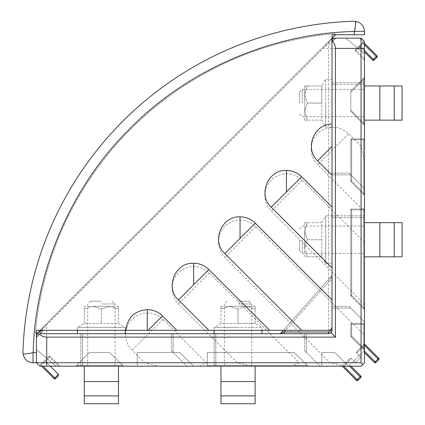 <?xml version="1.0" encoding="UTF-8"?>
<svg xmlns="http://www.w3.org/2000/svg" width="425" height="425" viewBox="0 0 425 425"><rect width="100%" height="100%" fill="white"/><g stroke="black" fill="none" stroke-linecap="round" stroke-linejoin="round"><path stroke-width="0.32" stroke-dasharray="2.12 1.59" d="M355.481 51.186A1.025 1.025 0 0 1 355.481 49.736L356.203 50.463L355.481 51.186A1.025 1.025 0 0 1 355.481 49.736L362.488 42.728L355.481 49.736A1.025 1.025 0 0 0 355.481 51.186L364.469 60.18L364.469 44.715L364.469 60.18L355.481 51.186L356.203 50.463L364.469 58.73L356.203 50.463L363.21 43.456L360.31 46.352L364.469 50.511M125.678 334.799A21.872 21.872 0 0 1 163.014 319.334L206.423 362.748L199.293 366.164L158.53 366.164L144.569 362.748L132.085 350.264A21.872 21.872 0 0 1 125.678 334.799M172.067 288.41A21.872 21.872 0 0 1 209.403 272.946L299.2 362.748L292.076 366.164L251.308 366.164L237.347 362.748L178.473 303.875A21.872 21.872 0 0 1 172.067 288.41M311.238 149.244A21.872 21.872 0 0 1 348.569 133.779L361.053 146.258L364.469 160.22L364.469 211.533L317.645 164.703A21.872 21.872 0 0 1 311.238 149.244M264.849 195.633A21.872 21.872 0 0 1 302.18 180.168L364.469 242.457L364.469 304.311L271.251 211.097A21.872 21.872 0 0 1 264.849 195.633M218.461 242.022A21.872 21.872 0 0 1 255.792 226.557L364.469 335.235L364.469 362.748L361.053 366.164L364.469 362.748L361.053 366.164L364.469 362.748L364.469 322.596L364.469 350.668A0.855 0.855 0 0 0 364.225 350.072L351.045 336.658L364.225 350.072L351.045 336.658L364.225 350.072L363.614 348.234L364.225 350.072A0.855 0.855 0 0 1 364.469 350.668A0.855 0.855 0 0 0 364.225 350.072L363.614 348.234L364.469 348.234L364.469 322.596L364.469 348.234L363.614 348.234L364.225 350.072A0.855 0.855 0 0 1 364.469 350.668A0.855 0.855 0 0 0 364.469 350.598A0.855 0.855 0 0 1 364.469 350.668A0.855 0.855 0 0 0 364.469 350.598A0.855 0.855 0 0 1 364.469 350.668A0.855 0.855 0 0 0 364.225 350.072A0.855 0.855 0 0 1 364.469 350.668L364.469 362.748L364.469 350.668L364.469 362.748L361.053 366.164L342.242 366.164L349.972 358.434L342.242 366.164L343.692 366.164L351.422 358.434L343.692 366.164L361.053 366.164L344.085 366.164L330.124 362.748L224.862 257.486A21.872 21.872 0 0 1 218.461 242.022M377.283 56.504A1.025 1.025 0 0 1 376.98 57.226L376.258 56.504L373.357 59.399L360.31 46.352L363.21 43.456L376.258 56.504L376.98 55.776M342.242 366.164L356.495 380.418A1.025 1.025 0 0 0 357.946 380.418L360.846 377.522A1.025 1.025 0 0 0 360.846 376.072L350.938 366.164M364.469 352.633L374.377 362.541A1.025 1.025 0 0 0 375.828 362.541L378.723 359.64A1.025 1.025 0 0 0 378.723 358.19L364.469 343.937L356.74 351.666L364.469 343.937L360.118 348.282L364.469 343.937L364.469 362.748L361.053 366.164L364.469 362.748L364.469 343.937M360.421 357.223A1.025 1.025 0 0 1 360.118 357.951A1.025 1.025 0 0 0 360.118 356.501A1.025 1.025 0 0 1 360.421 357.223M356.437 352.394L356.74 351.666L356.437 352.394L356.74 353.117L360.118 356.501L356.437 352.394M360.118 357.951L356.256 361.813A1.025 1.025 0 0 1 354.806 361.813L351.422 358.434L354.806 361.813A1.025 1.025 0 0 0 356.256 361.813L360.118 357.951M348.627 366.164L361.053 366.164L348.627 366.164L361.053 366.164L348.627 366.164L334.719 352.495L321.757 352.495L321.757 366.164L348.627 366.164L334.719 352.495L321.757 352.495L321.757 366.164L348.627 366.164L334.719 352.495L321.757 352.495L321.757 366.164L348.627 366.164L334.719 352.495L321.757 352.495L321.757 366.164L348.627 366.164L364.469 350.598L348.627 366.164M39.86 366.164L36.444 362.748L39.86 366.164L56.217 366.164L36.444 349.573L36.444 362.748L36.444 334.13L36.444 362.748L39.86 366.164L56.217 366.164L36.444 349.573L36.444 362.748L39.86 366.164L56.217 366.164L36.444 349.573L36.444 362.748L36.444 349.573L56.217 366.164L39.86 366.164L158.53 366.164M199.293 366.164L251.308 366.164M292.076 366.164L344.085 366.164M207.294 366.164L308.088 366.164L207.294 366.164L308.088 366.164L207.294 366.164L207.294 365.309L207.294 366.164M137.243 366.164L193.625 366.164L179.717 352.495L137.243 352.495L137.243 366.164L193.625 366.164L179.717 352.495L137.243 352.495L137.243 366.164L193.625 366.164L179.717 352.495L137.243 352.495L137.243 366.164L193.625 366.164L179.717 352.495L137.243 352.495L137.243 366.164M123.574 366.164L75.74 366.164L123.574 366.164L75.74 366.164L123.574 366.164L109.666 352.495L89.409 352.495L75.74 366.164L76.596 365.309L75.74 366.164L76.596 365.309L122.708 365.309L109.666 352.495L89.409 352.495L76.596 365.309L122.708 365.309L123.574 366.164L109.666 352.495L89.409 352.495L76.596 365.309L89.409 352.495L109.666 352.495L123.574 366.164M214.126 366.164L215.831 366.164L214.126 366.164L214.126 333.705L306.382 333.705L304.672 333.705L304.672 350.816L320.291 366.164L215.831 366.164L215.831 333.705L214.126 333.705L214.126 366.164M320.291 366.164L215.831 366.164L215.831 333.705L304.672 333.705L304.672 350.816L320.291 366.164M80.867 366.164L82.572 366.164L80.867 366.164L80.867 333.705L173.124 333.705L171.413 333.705L171.413 350.816L187.032 366.164L82.572 366.164L82.572 333.705L80.867 333.705L80.867 366.164M187.032 366.164L82.572 366.164L82.572 333.705L171.413 333.705L171.413 350.816L187.032 366.164M50.267 366.164L44.662 360.554L40.311 364.905L41.57 366.164L58.485 366.164L49.491 357.17L41.034 365.627L41.57 366.164L58.485 366.164M364.469 335.235L364.469 304.311M364.469 242.457L364.469 211.533M364.469 160.22L364.469 41.554L364.469 53.879L364.469 43.265L364.469 44.715L364.469 43.265L359.343 38.138L345.711 38.138L364.469 53.879L364.469 43.265L359.343 38.138L345.711 38.138L364.469 53.879L364.469 41.554L361.053 38.138L345.711 38.138L364.469 53.879L345.711 38.138L361.053 38.138L332.435 38.138L323.207 48.392L322.485 47.664L36.747 333.402M364.469 307.695L364.469 208.133L364.469 310.133L364.469 208.133L364.469 307.695L363.614 307.695L364.225 309.533L351.045 296.124L364.225 309.533L351.045 296.124L364.225 309.533L363.614 307.695L364.469 307.695L363.614 307.695L364.225 309.533L363.614 307.695L364.469 307.695M364.469 123.181L364.469 77.079L364.469 125.619L364.469 77.079L364.469 123.181L363.614 123.181L364.225 125.019L350.8 111.361L364.225 125.019L350.8 111.361L350.8 110.144L350.8 111.361L350.8 110.144L350.8 111.361L364.225 125.019L363.614 123.181L364.225 125.019L363.614 123.181L364.469 123.181L363.614 123.181L363.614 79.496L364.469 79.496L363.614 79.496L364.22 77.685L350.8 91.104L350.8 110.144L363.614 123.181L350.8 110.144L363.614 123.181L350.8 110.144L350.8 91.104L364.22 77.685L350.8 91.104L364.22 77.685L363.614 79.496L364.469 79.496L363.614 79.496L364.22 77.685A0.855 0.855 0 0 0 364.469 77.079A0.855 0.855 0 0 1 364.22 77.685A0.855 0.855 0 0 0 364.469 77.079A0.855 0.855 0 0 1 364.22 77.685A0.855 0.855 0 0 0 364.469 77.079A0.855 0.855 0 0 1 364.22 77.685L363.614 79.496L350.8 92.31L350.8 110.144L350.8 91.104L350.8 92.31L363.614 79.496L363.614 123.181L363.614 79.496L363.614 123.181L364.469 123.181M364.469 193.232L364.469 138.083L364.469 195.665L364.469 138.083L364.469 193.232L363.614 193.232L364.469 193.232L363.614 193.232L351.656 181.061L351.656 139.793L351.656 182.277L363.614 194.448L363.614 139.793L351.656 139.793L363.614 139.793L363.614 193.232L351.656 181.061L351.656 139.793L363.614 139.793L363.614 193.232L363.614 139.793L351.656 139.793L351.656 181.061L363.614 193.232L364.225 195.07L363.614 194.448M364.469 84.267L364.469 188.727L349.122 173.108L350.8 174.818L332.01 174.818L332.01 82.562L332.01 84.267L364.469 84.267L364.469 82.562L364.469 188.727L349.122 173.108L332.01 173.108L332.01 174.818L350.8 174.818L349.122 173.108L332.01 173.108L332.01 84.267L364.469 84.267M364.469 217.526L364.469 321.985L349.122 306.367L350.8 308.077L332.01 308.077L332.01 215.82L332.01 217.526L364.469 217.526L364.469 215.82L364.469 321.985L349.122 306.367L332.01 306.367L332.01 308.077L350.8 308.077L349.122 306.367L332.01 306.367L332.01 217.526L364.469 217.526M237.347 362.748L206.423 362.748M144.569 362.748L36.444 362.748M364.469 41.554L361.053 38.138L361.053 146.258M330.124 362.748L299.2 362.748M332.01 38.138L322.485 47.664M332.01 146.381L332.01 330.289L332.01 274.964L332.01 330.289L328.594 330.289L328.594 44.97L335.426 38.138M332.01 299.901L332.01 267.947M332.01 207.124L332.01 175.169M43.281 330.289L328.594 330.289L328.594 333.705A3.416 3.416 0 0 0 332.01 330.289A3.416 3.416 0 0 1 328.594 333.705A3.416 3.416 0 0 0 332.01 330.289A3.416 3.416 0 0 1 328.594 333.705A3.416 3.416 0 0 0 331.006 332.701A3.416 3.416 0 0 1 328.594 333.705L39.86 333.705L36.444 337.121M359.587 47.079L364.469 51.962L359.587 47.079A1.025 1.025 0 0 0 358.137 47.079L359.587 45.629L358.137 47.079A1.025 1.025 0 0 1 359.587 47.079L360.31 46.352L359.587 45.629L362.488 42.728L359.587 45.629L360.31 46.352L359.587 47.079A1.025 1.025 0 0 0 358.137 47.079M54.081 378.675L58.432 374.329L44.662 360.554L40.311 364.905L41.57 366.164L40.311 364.905L48.769 356.447L40.311 364.905L41.034 365.627L50.219 356.447L59.93 366.164L50.219 356.447A1.025 1.025 0 0 0 48.769 356.447L50.219 356.447L49.491 357.17L48.769 356.447M332.01 82.562L364.469 82.562L332.01 82.562M173.124 352.495L173.124 333.705L173.124 352.495L171.413 350.816L173.124 352.495M364.469 215.82L332.01 215.82L364.469 215.82M306.382 352.495L306.382 333.705L306.382 352.495L304.672 350.816L306.382 352.495M294.18 352.495L207.294 352.495L207.294 365.309L307.222 365.309L294.18 352.495L207.294 352.495L207.294 365.309L307.222 365.309L294.18 352.495L207.294 352.495L207.294 365.309L207.294 352.495L294.18 352.495L308.088 366.164L294.18 352.495M350.8 336.063L350.8 324.307L350.8 336.063L350.8 324.307L350.8 336.063L351.656 336.063L363.614 348.234L363.614 324.307L351.656 324.307L351.656 336.063L351.656 324.307L363.614 324.307L363.614 348.234L351.656 336.063L351.656 324.307L363.614 324.307L363.614 348.234L351.656 336.063L363.614 348.234L363.614 324.307L351.656 324.307L351.656 336.063L350.8 336.063L351.656 336.063L351.045 336.658A0.855 0.855 0 0 1 350.8 336.063A0.855 0.855 0 0 0 351.045 336.658A0.855 0.855 0 0 1 350.8 336.063A0.855 0.855 0 0 0 351.045 336.658A0.855 0.855 0 0 1 350.8 336.063L351.656 336.063L351.045 336.658A0.855 0.855 0 0 1 350.8 336.063M351.656 323.452L363.614 323.452L351.656 323.452L363.614 323.452L351.656 323.452L351.656 324.307L350.8 324.307A0.855 0.855 0 0 1 351.656 323.452L351.656 324.307L351.656 323.452A0.855 0.855 0 0 0 350.8 324.307A0.855 0.855 0 0 1 351.656 323.452A0.855 0.855 0 0 0 350.8 324.307L351.656 324.307L351.656 323.452A0.855 0.855 0 0 0 350.8 324.307A0.855 0.855 0 0 1 351.656 323.452M363.614 208.983L351.656 208.983L363.614 208.983A0.855 0.855 0 0 0 364.469 208.133A0.855 0.855 0 0 1 363.614 208.983A0.855 0.855 0 0 0 364.469 208.133A0.855 0.855 0 0 1 363.614 208.983L363.614 209.838L351.656 209.838L351.656 295.529L363.614 307.695L363.614 209.838L363.614 307.695L351.656 295.529L351.656 209.838L363.614 209.838L363.614 307.695L351.656 295.529L351.656 209.838L363.614 209.838L351.656 209.838L351.656 295.529L363.614 307.695L363.614 209.838L364.469 209.838L363.614 209.838L363.614 208.983A0.855 0.855 0 0 0 364.469 208.133A0.855 0.855 0 0 1 363.614 208.983L363.614 209.838L364.469 209.838L363.614 209.838L363.614 208.983M350.8 295.529L350.8 209.838L350.8 295.529A0.855 0.855 0 0 0 351.045 296.124A0.855 0.855 0 0 1 350.8 295.529A0.855 0.855 0 0 0 351.045 296.124A0.855 0.855 0 0 1 350.8 295.529L351.656 295.529L351.045 296.124L351.656 295.529L350.8 295.529A0.855 0.855 0 0 0 351.045 296.124A0.855 0.855 0 0 1 350.8 295.529L351.656 295.529L351.045 296.124L351.656 295.529L350.8 295.529M351.656 182.277L364.225 195.07A0.855 0.855 0 0 1 364.469 195.665L364.225 195.07A0.855 0.855 0 0 1 364.469 195.665A0.855 0.855 0 0 0 364.225 195.07A0.855 0.855 0 0 1 364.469 195.665M350.8 181.061L350.8 139.793L350.8 181.061A0.855 0.855 0 0 0 351.045 181.661L350.8 181.061A0.855 0.855 0 0 0 351.045 181.661A0.855 0.855 0 0 1 350.8 181.061L351.656 181.061L351.045 181.661L351.656 181.061L350.8 181.061A0.855 0.855 0 0 0 351.045 181.661L351.656 181.061L350.8 181.061M363.614 138.938L351.656 138.938L363.614 138.938L351.656 138.938L363.614 138.938L363.614 139.793L363.614 138.938A0.855 0.855 0 0 0 364.469 138.083A0.855 0.855 0 0 1 363.614 138.938A0.855 0.855 0 0 0 364.469 138.083A0.855 0.855 0 0 1 363.614 138.938A0.855 0.855 0 0 0 364.469 138.083A0.855 0.855 0 0 1 363.614 138.938L363.614 139.793L364.469 139.793L363.614 139.793L363.614 138.938M328.594 44.97L332.01 41.554M36.444 334.13L46.697 324.902L45.969 324.179M364.469 125.619A0.855 0.855 0 0 0 364.225 125.019A0.855 0.855 0 0 1 364.469 125.619A0.855 0.855 0 0 0 364.225 125.019A0.855 0.855 0 0 1 364.469 125.619A0.855 0.855 0 0 0 364.225 125.019A0.855 0.855 0 0 1 364.469 125.619M363.614 323.452A0.855 0.855 0 0 0 364.469 322.596A0.855 0.855 0 0 1 363.614 323.452A0.855 0.855 0 0 0 364.469 322.596A0.855 0.855 0 0 1 363.614 323.452L363.614 324.307L364.469 324.307L363.614 324.307L363.614 323.452A0.855 0.855 0 0 0 364.469 322.596A0.855 0.855 0 0 1 363.614 323.452L363.614 324.307L364.469 324.307L363.614 324.307L363.614 323.452M364.469 348.234L363.614 348.234L364.469 348.234M351.656 138.938A0.855 0.855 0 0 0 350.8 139.793L351.656 139.793L350.8 139.793L351.656 139.793L351.656 138.938A0.855 0.855 0 0 0 350.8 139.793A0.855 0.855 0 0 1 351.656 138.938A0.855 0.855 0 0 0 350.8 139.793A0.855 0.855 0 0 1 351.656 138.938L351.656 139.793L350.8 139.793A0.855 0.855 0 0 1 351.656 138.938L351.656 139.793L351.656 138.938M364.469 310.133A0.855 0.855 0 0 0 364.225 309.533A0.855 0.855 0 0 1 364.469 310.133A0.855 0.855 0 0 0 364.225 309.533A0.855 0.855 0 0 1 364.469 310.133A0.855 0.855 0 0 0 364.225 309.533A0.855 0.855 0 0 1 364.469 310.133M350.8 209.838A0.855 0.855 0 0 1 351.656 208.983A0.855 0.855 0 0 0 350.8 209.838A0.855 0.855 0 0 1 351.656 208.983A0.855 0.855 0 0 0 350.8 209.838L351.656 209.838L351.656 208.983L351.656 209.838L350.8 209.838A0.855 0.855 0 0 1 351.656 208.983A0.855 0.855 0 0 0 350.8 209.838L351.656 209.838L351.656 208.983L351.656 209.838L350.8 209.838M332.01 38.229A1.025 1.025 0 0 0 331.707 38.441L332.435 38.138M283.385 330.315L331.58 276.101L280.882 333.131L284.182 331.994L330.299 280.107L332.01 280.107L330.299 280.107L331.58 276.101L330.299 280.107L285.674 330.315M331.58 276.101A1.711 1.711 0 0 0 332.01 274.964A1.711 1.711 0 0 1 331.58 276.101A1.711 1.711 0 0 0 332.01 274.964M284.182 333.705L284.182 331.994L328.594 331.994A1.711 1.711 0 0 0 330.299 330.289L332.01 330.289M279.608 333.705A1.711 1.711 0 0 0 280.882 333.131A1.711 1.711 0 0 1 279.608 333.705M349.972 358.434L351.422 358.434L349.972 358.434M362.785 42.006A1.025 1.025 0 0 0 362.488 41.278A1.025 1.025 0 0 1 362.785 42.006A1.025 1.025 0 0 0 362.488 41.278A1.025 1.025 0 0 1 362.488 42.728A1.025 1.025 0 0 0 362.785 42.006A1.025 1.025 0 0 1 362.488 42.728A1.025 1.025 0 0 0 362.785 42.006A1.025 1.025 0 0 1 362.488 42.728A1.025 1.025 0 0 0 362.785 42.006A1.025 1.025 0 0 1 362.488 42.728A1.025 1.025 0 0 0 362.488 41.278A1.025 1.025 0 0 1 362.785 42.006M118.453 395.893L84.283 395.893L84.283 403.75L118.453 403.75L118.453 381.538L84.283 381.538L84.283 366.164L118.453 366.164L84.283 366.164M84.283 395.893L84.283 381.538L118.453 381.538L84.283 381.538M118.453 381.538L118.453 366.164M101.368 301.24L90.435 301.24L101.368 301.24M101.368 303.976L115.037 303.976L101.368 303.976M101.368 366.164L115.037 366.164L101.368 366.164M118.453 323.452L118.453 306.367L118.453 309.012L109.91 306.367L84.283 306.367L84.283 309.012L84.283 306.367L92.825 306.367L84.283 309.012L92.825 306.367L101.368 309.012L109.91 306.367L101.368 309.012L92.825 306.367L109.91 306.367L118.453 309.012L118.453 323.452L84.283 323.452L118.453 323.452L125.285 327.399L77.446 327.399L125.285 327.399L125.285 330.315M101.368 309.012L101.368 323.452L101.368 309.012M84.283 323.452L84.283 309.012L84.283 323.452L77.446 327.399L77.446 330.315M118.453 306.367L109.91 306.367L118.453 306.367M101.368 333.705L77.446 333.705L101.368 333.705M220.958 323.452L220.958 306.367L220.958 309.012L229.5 306.367L238.042 309.012L229.5 306.367L255.127 306.367L255.127 309.012L255.127 306.367L246.585 306.367L255.127 309.012L246.585 306.367L238.042 309.012L246.585 306.367L229.5 306.367L220.958 309.012L220.958 323.452L255.127 323.452L220.958 323.452L214.126 327.399L238.042 327.399L214.126 327.399L214.126 330.315M238.042 309.012L238.042 323.452L255.127 323.452L238.042 323.452L238.042 309.012M255.127 323.452L255.127 309.012L255.127 323.452L261.959 327.399L238.042 327.399L261.959 327.399L261.959 330.315M220.958 306.367L229.5 306.367L220.958 306.367M238.042 301.24L248.976 301.24L238.042 301.24M238.042 303.976L251.712 303.976L238.042 303.976M238.042 366.164L251.712 366.164L238.042 366.164M238.042 333.705L261.959 333.705L238.042 333.705M220.958 395.893L220.958 366.164L255.127 366.164L255.127 381.538L220.958 381.538L255.127 381.538L255.127 403.75L220.958 403.75L220.958 395.893L255.127 395.893M220.958 381.538L255.127 381.538M220.958 366.164L255.127 366.164M321.757 120.147L304.672 120.147L307.317 120.147L304.672 111.605L307.317 103.062L304.672 111.605L304.672 85.978L307.317 85.978L304.672 85.978L304.672 94.52L307.317 85.978L304.672 94.52L307.317 103.062L304.672 94.52L304.672 111.605L307.317 120.147L321.757 120.147L321.757 85.978L321.757 120.147L325.704 126.979L325.704 103.062L325.704 126.979L332.01 126.979L332.01 79.14L332.01 126.979M307.317 103.062L321.757 103.062L321.757 85.978L321.757 103.062L307.317 103.062M321.757 85.978L307.317 85.978L321.757 85.978L325.704 79.14L325.704 103.062L325.704 79.14L332.01 79.14M304.672 120.147L304.672 111.605L304.672 120.147M299.551 103.062L299.551 92.124L299.551 103.062M302.281 103.062L302.281 89.393L302.281 103.062M364.469 103.062L364.469 89.393L364.469 103.062M394.198 120.147L364.469 120.147L364.469 85.978L379.844 85.978L379.844 120.147L379.844 85.978L402.055 85.978L402.055 120.147L394.198 120.147L394.198 85.978M379.844 120.147L379.844 85.978M364.469 120.147L364.469 85.978M299.551 239.737L299.551 250.67L299.551 239.737M302.281 239.737L302.281 253.406L302.281 239.737M364.469 239.737L364.469 253.406L364.469 239.737M321.757 222.652L304.672 222.652L307.317 222.652L304.672 231.195L304.672 256.822L307.317 256.822L304.672 256.822L304.672 248.28L307.317 256.822L304.672 248.28L307.317 239.737L304.672 231.195L307.317 239.737L304.672 248.28L304.672 231.195L307.317 222.652L321.757 222.652L321.757 256.822L321.757 222.652L325.704 215.82L325.704 263.654L325.704 215.82L332.01 215.82L332.01 239.737L332.01 215.82M307.317 239.737L321.757 239.737L307.317 239.737M321.757 256.822L307.317 256.822L321.757 256.822L325.704 263.654L332.01 263.654L332.01 239.737L332.01 263.654M304.672 222.652L304.672 231.195L304.672 222.652M394.198 222.652L394.198 256.822L402.055 256.822L402.055 222.652L379.844 222.652L379.844 256.822L364.469 256.822L364.469 222.652L364.469 256.822M394.198 256.822L379.844 256.822L379.844 222.652L379.844 256.822M379.844 222.652L364.469 222.652M334.64 33.708A330.422 330.422 0 0 0 35.397 332.945L36.444 333.992L35.397 332.945A330.422 330.422 0 0 1 334.64 33.708L335.686 34.749L334.64 33.708M335.686 34.749L332.01 34.749L332.01 326.899A3.416 3.416 0 0 1 328.594 330.315L36.444 330.315L36.444 333.992L335.399 34.749L354.222 34.749L354.222 31.498L354.971 29.336M31.03 353.276L33.192 352.527L36.444 352.527L36.444 333.705M26.578 353.775L23.051 354.03C24.374 359.465 27.705 362.382 33.033 362.78L36.444 362.78L36.444 352.527M22.945 352.213A341.695 341.695 0 0 1 353.903 21.25L355.725 21.356C361.16 22.679 364.076 26.01 364.469 31.338L364.475 34.749L354.222 34.749M31.009 353.281L29.707 353.467M29.67 353.473L26.663 353.77M355.316 26.594L355.167 27.944M163.014 319.334L132.085 350.264M209.403 272.946L178.473 303.875M348.569 133.779L317.645 164.703M302.18 180.168L271.251 211.097M255.792 226.557L224.862 257.486M360.846 377.522L360.118 376.794L357.223 379.695L343.692 366.164M378.723 359.64L378 358.918L375.1 361.813L364.469 351.183M364.469 345.387L356.74 353.117L364.469 345.387L363.747 344.659L378 358.918L378.723 358.19M46.697 366.164L46.697 324.902L323.207 48.392L364.469 48.392M332.01 39.589L41.283 330.315M349.488 366.164L360.118 376.794L360.846 376.072M364.469 44.715L363.21 43.456L364.469 44.715L363.21 43.456L356.203 50.463L355.481 49.736M55.532 378.675L43.021 366.164M122.708 365.309L76.596 365.309L122.708 365.309M307.222 365.309L207.294 365.309L307.222 365.309M350.8 92.31L363.614 79.496L350.8 92.31M363.614 139.793L364.469 139.793L363.614 139.793M351.656 324.307L350.8 324.307L351.656 324.307M330.299 329.853L330.299 330.289M328.594 333.705L328.594 331.994M374.377 362.541L375.1 361.813L375.828 362.541M356.495 380.418L357.223 379.695L357.946 380.418A1.025 1.025 0 0 1 356.495 380.418M363.933 42.728L363.21 43.456L362.488 42.728L363.21 43.456L362.488 42.728L363.21 43.456L363.933 42.728M374.085 60.127L373.357 59.399L372.635 60.127M33.033 352.681L33.033 362.78M364.469 31.338L354.376 31.338M354.222 31.498C278.89 32.916 192.036 65.487 130.108 128.414C67.182 190.342 34.611 277.196 33.192 352.527M112.301 301.24L115.037 303.976L115.037 366.164M90.435 301.24L87.699 303.976L87.699 366.164M248.976 301.24L251.712 303.976L251.712 366.164M227.109 301.24L224.373 303.976L224.373 366.164M299.551 92.124L302.281 89.393L364.469 89.393M299.551 113.996L302.281 116.726L364.469 116.726M299.551 228.804L302.281 226.068L364.469 226.068M299.551 250.67L302.281 253.406L364.469 253.406"/><path stroke-width="0.64" d="M364.469 50.511L373.357 59.399L376.98 55.776A1.025 1.025 0 0 1 377.283 56.504A1.025 1.025 0 0 0 376.98 55.776L364.469 43.265L376.98 55.776A1.025 1.025 0 0 1 376.98 57.226L374.085 60.127L376.98 57.226L364.469 44.715M350.938 366.164L360.846 376.072A1.025 1.025 0 0 1 360.846 377.522L357.946 380.418A1.025 1.025 0 0 1 356.495 380.418L342.242 366.164M364.469 351.183L375.1 361.813L374.377 362.541A1.025 1.025 0 0 0 375.828 362.541L378.723 359.64A1.025 1.025 0 0 0 378.723 358.19L378 358.918L364.469 345.387M361.053 362.748L362.759 364.453L361.053 366.164L39.86 366.164L36.444 362.748L361.053 362.748L361.053 38.138L333.46 38.138L332.01 39.589M364.469 41.554L361.053 38.138L364.469 41.554L364.469 362.748L362.759 364.453M331.707 38.441L333.46 38.138M36.747 333.402L36.444 334.13A1.025 1.025 0 0 1 36.747 333.402L36.444 333.705M364.469 48.392L335.426 48.392L335.426 337.121L46.697 337.121L46.697 366.164M284.182 333.705L284.182 331.994L328.594 331.994A1.711 1.711 0 0 0 330.299 330.289L332.01 330.289L332.01 299.901L332.01 326.899C331.808 328.971 330.671 330.108 328.594 330.315L301.596 330.315L224.836 253.555L255.25 223.141L332.01 299.901L332.01 207.124L332.01 267.947L271.224 207.166L301.638 176.752L332.01 207.124L332.01 34.749L364.475 34.749L364.469 31.338C364.076 26.01 361.16 22.684 355.725 21.356L355.486 24.719M36.444 337.121L39.86 333.705L328.594 333.705L328.594 331.994M43.281 330.289L39.86 333.705L43.249 330.315M378.723 359.64L378 358.918L375.1 361.813L375.828 362.541A1.025 1.025 0 0 1 374.377 362.541L364.469 352.633M364.469 343.937L378.723 358.19A1.025 1.025 0 0 1 379.026 358.918M364.469 51.962L372.635 60.127L364.469 51.962M43.021 366.164L54.809 377.953L58.432 374.329L58.432 375.774L55.532 378.675L58.432 375.774L58.432 374.329L50.267 366.164M54.081 378.675L41.57 366.164L54.081 378.675A1.025 1.025 0 0 0 55.532 378.675A1.025 1.025 0 0 1 54.081 378.675A1.025 1.025 0 0 0 55.532 378.675L54.809 377.953L54.081 378.675M335.426 48.392C335.383 45.576 334.379 43.164 332.424 41.14L332.01 41.554M332.424 41.14L335.426 38.138M335.426 337.121L331.006 332.701A3.416 3.416 0 0 0 332.01 330.289L331.006 332.701L328.594 333.705M39.445 334.119C41.469 336.074 43.881 337.073 46.697 337.121M332.435 38.138A1.025 1.025 0 0 0 332.01 38.229M285.674 330.315L284.182 331.994L280.882 333.131L283.385 330.315M279.608 333.705A1.711 1.711 0 0 0 280.882 333.131M374.085 60.127A1.025 1.025 0 0 1 372.635 60.127L373.357 59.399L374.085 60.127A1.025 1.025 0 0 1 372.635 60.127A1.025 1.025 0 0 0 374.085 60.127M36.444 362.748L39.86 366.164M84.283 366.164L84.283 403.75L118.453 403.75L118.453 395.893L84.283 395.893M118.453 366.164L118.453 381.538L84.283 381.538M118.453 381.538L118.453 395.893M255.127 366.164L255.127 403.75L220.958 403.75L220.958 395.893L255.127 395.893M220.958 366.164L220.958 381.538L255.127 381.538M220.958 381.538L220.958 395.893M364.469 85.978L402.055 85.978L402.055 120.147L394.198 120.147L394.198 85.978M364.469 120.147L379.844 120.147L379.844 85.978M379.844 120.147L394.198 120.147M364.469 256.822L402.055 256.822L402.055 222.652L394.198 222.652L394.198 256.822M364.469 222.652L379.844 222.652L379.844 256.822M379.844 222.652L394.198 222.652M271.224 207.166C257.502 194.847 268.021 169.458 286.434 170.452C292.32 170.531 297.388 172.635 301.638 176.752M224.836 253.555C211.113 241.235 221.632 215.847 240.04 216.846C245.932 216.925 251 219.024 255.25 223.141M193.651 284.739L208.861 269.53L269.641 330.315L208.818 330.315L178.447 299.944L193.651 284.739L193.651 263.234C199.543 263.314 204.611 265.413 208.861 269.53M148.075 330.315L162.467 315.924L176.864 330.315L125.773 330.315C127.415 317.682 134.576 310.787 147.262 309.623C153.159 309.708 158.227 311.807 162.467 315.924M335.686 34.749L332.01 38.138M36.444 352.527L33.033 352.681C27.864 353.728 24.538 354.179 23.051 354.03L22.945 352.213L23.051 354.03C24.374 359.465 27.705 362.382 33.033 362.78L36.444 362.78L36.444 330.315L125.773 330.315M317.613 160.778L332.01 146.381L332.01 175.169L317.613 160.778C304.199 148.702 313.926 123.818 332.01 124.079M178.447 299.944C164.725 287.629 175.243 262.236 193.651 263.234M176.864 330.315L208.818 330.315M269.641 330.315L301.596 330.315M22.945 352.213A341.695 341.695 0 0 1 353.903 21.25L355.725 21.356C355.874 22.844 355.422 26.169 354.376 31.338L354.222 34.749M355.47 24.884L355.316 26.594M355.151 28.061L354.971 29.336M343.692 366.164L357.223 379.695L360.118 376.794L360.846 377.522M41.283 330.315L36.444 335.155M360.846 376.072L360.118 376.794L349.488 366.164M330.299 330.289L330.299 329.853M332.01 330.289A3.416 3.416 0 0 1 331.006 332.701M357.223 379.695L356.495 380.418A1.025 1.025 0 0 0 357.946 380.418L357.223 379.695M286.434 170.452L286.434 191.957M240.04 216.846L240.04 238.351M147.262 309.623L147.262 330.315M33.033 362.78L33.033 352.681M354.376 31.338L364.469 31.338M33.192 352.527C34.611 277.196 67.182 190.342 130.108 128.414C192.036 65.487 278.89 32.916 354.222 31.498M125.285 330.315L125.285 333.705M77.446 330.315L77.446 333.705M261.959 330.315L261.959 333.705M214.126 330.315L214.126 333.705"/></g></svg>
